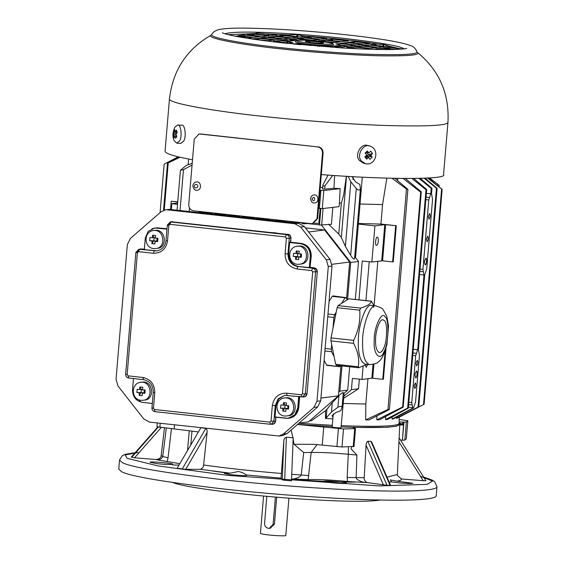 <?xml version="1.0" encoding="UTF-8"?>
<svg xmlns="http://www.w3.org/2000/svg" width="564" height="564" viewBox="0 0 564 564"><rect width="100%" height="100%" fill="white"/><g stroke="black" fill="none" stroke-linecap="round" stroke-linejoin="round"><path stroke-width="0.85" d="M314.839 202.878C319.386 202.885 318.709 193.826 313.838 195.01C312.23 195.066 311.109 196.258 310.482 198.577C311.215 201.997 312.667 203.428 314.846 202.878M197.287 190.174C202.004 190.181 201.299 180.79 196.251 182.017C194.665 182.01 193.508 183.244 192.775 185.718C193.671 189.37 195.172 190.851 197.294 190.174M343.201 394.081L347.713 390.154L339.873 391.155L338.71 392.163L338.4 395.836L308.438 421.9L299.096 423.092M164.469 427.857L161.163 455.529C161.128 457.672 159.499 459.004 156.277 459.526L134.549 457.799L131.363 457.023M179.817 463.678L156.524 459.723C159.577 460.041 161.642 458.962 162.735 456.466L166.309 428.062M283.819 440.949C283.925 438.94 284.778 437.706 286.371 437.241L284.679 480.267L282.289 479.865L281.055 478.159L283.847 440.625M281.055 478.159L246.115 474.923C247.85 475.579 246.017 475.783 240.609 475.537L229.738 474.592L224.373 473.429L230.274 473.189L238.452 471.497C241.893 472.279 244.445 473.422 246.115 474.923L247.011 475.325M200.847 427.695L205.797 428.436C206.917 429.19 207.348 430.565 207.087 432.567L203.611 464.976C203.519 467.105 202.391 468.557 200.227 469.326L185.732 469.319L177.131 468.303L200.89 427.702M425.637 480.394L425.898 480.754L423.204 480.704L401.476 478.977L397.43 475.501M397.119 481.191L412.855 483.277L408.844 483.574L400.694 483.094L391.585 481.896L390.33 479.908L397.119 481.191C400.214 480.627 401.667 479.886 401.476 478.977M390.563 485.251L371.718 442.07L370.893 441.295L390.098 485.322L387.017 485.315M389.484 485.005L390.098 485.322M367.834 441.295L387.045 485.315L367.213 482.58C364.922 481.452 363.914 479.83 364.196 477.715L366.071 445.179C366.149 443.177 366.734 441.887 367.834 441.295L370.893 441.295M351.837 446.737L351.041 448.782L356.899 455.077L348.27 454.231L347.17 477.447L356.124 477.602C356.124 479.943 362.8 482.46 365.535 482.565L347.494 481.473C332.076 479.985 318.949 479.358 308.12 479.583L292.476 479.062C294.006 479.132 300.605 477.377 301.204 474.966L303.707 452.525L294.02 444.263L314.444 444.361L342.003 446.984L353.621 446.413M286.371 437.241L293.181 437.819L291.489 480.803L284.608 480.26M157.617 463.749L150.031 462.325C148.783 461.091 174.128 463.354 172.676 464.228C170.885 464.722 165.865 464.56 157.617 463.749M345.866 483.44C342.778 484.032 322.185 482.086 323.856 481.318C324.18 480.225 346.12 482.114 346.493 483.221L345.866 483.44M250.966 230.394L249.753 230.154M270.353 232.509L276.233 232.904M178.33 156.834L164.159 164.138L178.224 156.806M164.159 164.138L160.084 212.628M180.05 157.236L168.213 162.975L179.5 157.109M170.547 209.322L171.223 201.242L177.752 201.834M192.218 163.313L186.247 165.428L180.417 170.257L177.061 210.019M192.063 165.097L183.476 169.637L180.417 170.257M189.462 207.961L189.18 211.345M216.195 213.284L214.687 213.537M204.323 211.986L199.818 211.993M212.522 213.164L201.757 211.986M230.916 214.891L228.053 215.377M228.039 215.589L228.124 214.588M245.77 216.506L242.118 217.126M274.936 220.714L279.878 220.235M289.755 222.336L294.662 221.856M302.297 222.695L302.212 223.739L309.382 223.471M319.971 190.301L323.814 190.547L340.162 188.644L339.401 202.984L339.091 206.657L322.298 208.609L318.456 208.363M332.838 207.383L331.413 224.345L319.492 225.071L320.874 208.595M319.513 224.853L308.022 223.598M319.619 223.563L314.395 223.182M347.558 299.611L350.681 262.443L358.521 261.442L354.742 256.613M346.479 176.285L341.347 237.451L345.394 246.376L350.66 255.372C352.563 258.199 353.847 259.405 354.516 258.996L360.403 188.905C359.733 190.512 358.359 190.378 356.272 188.524L350.815 181.784L348.15 176.384M341.347 237.451L338.767 234.067L341.361 203.096L343.603 195.292L346.409 176.109M328.53 224.162L338.767 234.067M350.681 262.443L321.459 225.064M350.66 255.372L356.272 188.524M339.401 202.984L341.361 203.096M323.814 190.547L322.298 208.609M322.573 188.926L324.709 189.159L333.958 188.263L340.162 188.644M320.218 187.333L322.65 187.509M347.713 390.154L349.673 366.762M355.327 299.421L358.521 261.442M339.873 391.155L341.988 365.916M171.223 201.242L177.738 201.954M177.653 202.955L171.83 203.696L171.357 209.392M177.54 204.323L171.83 203.696M164.258 210.076L168.213 162.975L167.487 163.257L163.518 210.316M297.468 424.509L343.518 428.915L354.735 428.64L355.137 428.351L352.662 427.413L387.56 427.251L396.478 426.201L399.777 424.473L397.338 474.458L387.017 477.13M353.219 446.702L354.735 428.64L355.137 428.351M399.15 423.493L399.777 424.473M399.185 421.907L403.951 422.119M406.355 422.048L404.839 440.117L402.428 440.181L403.944 422.119L406.355 422.048L407.828 420.709L399.22 419.489M297.602 424.389L332.231 426.546M341.319 426.955C379.875 428.245 399.129 427.399 399.086 424.424L399.249 417.156M326.817 410.43L325.929 410.331M333.296 413.856L332.196 426.983C331.653 427.308 339.796 428.069 341.001 427.829L344.146 393.249M404.839 440.117L406.32 438.729M436.959 486.739L436.198 495.826C436.198 499.598 409.965 500.656 381.081 500.021C347.988 499.507 284.207 495.7 225.142 489.178C164.244 482.044 129.713 476.199 121.542 471.659L118.757 469.17L119.519 460.083L122.303 462.572C130.474 467.119 165.012 472.956 225.903 480.091C284.968 486.612 348.749 490.426 381.842 490.934C410.726 491.575 436.959 490.518 436.959 486.739L434.696 481.705L432.221 480.105L423.578 477.031M172.612 464.955L178.999 465.096M172.739 482.544C180.748 485.773 205.07 489.679 245.721 494.261C284.742 498.428 325.4 500.797 347.107 501.142C362.299 501.502 373.509 501.128 380.735 500.014M355.461 482.072C341.269 482.298 319.964 481.409 291.539 479.421M227.764 473.118L212.875 471.06M366.847 364.372L358.718 367.742M359.12 367.693L358.26 366.769C359.543 359.282 357.978 351.478 353.565 343.363L353.642 340.381C358.514 330.617 360.544 320.542 359.726 310.158L360.664 308.099C367.101 306.139 370.689 303.862 371.436 301.282L374.002 305.723M373.847 307.352L373.149 306.717M371.598 301.197L348.827 298.807L371.739 301.331M348.827 298.807L347.212 299.829L346.056 297.63L345.048 297.757L341.608 303.376L338.047 305.625L337.117 307.683L331.033 337.914L330.955 340.889L335.651 364.302L336.511 365.225M325.104 348.467L331.258 349.144L331.54 351.717L334.099 356.568M331.258 349.144L331.66 344.4M333.042 327.931L333.916 317.462L327.762 316.792M336.2 312.209L334.642 314.761L333.916 317.462M329.045 301.557L332.224 296.361L333.225 296.227M346.056 297.63L332.838 295.881M338.844 365.578L339.281 366.403L340.6 365.768M326.457 365L339.676 366.748L326.852 365.345L324.088 360.509M308.12 479.583L311.166 452.455L303.707 452.525M347.17 477.447L347.494 481.473M356.899 455.077L356.124 477.602L364.196 477.715M425.898 480.754L399.037 437.706M399.171 422.951L402.611 424.135L399.728 424.184M402.781 422.069L402.611 424.156M156.989 426.765L198.288 431.911M191.986 431.079L190.794 444.792M167.141 461.761L168.044 457.869L171.435 428.64M162.735 456.466L168.051 457.869M131.341 457.044L157.772 427.04L131.349 457.03M158.272 427.131L131.602 457.404M205.797 428.436L182.186 469.065M298.927 423.24L332.337 425.305M341.424 425.714C379.967 426.997 399.213 426.151 399.171 423.183M398.91 417.332L423.775 404.416M441.584 189.25L423.508 404.557L424.107 404.233L442.141 189.433L427.632 178.048M396.548 418.312L418.777 406.679L397.401 418.065L396.548 418.312L396.57 417.212M426.433 239.044L427.089 241.752C428.4 239.996 428.605 238.114 427.709 236.104L426.433 239.044M428.323 216.463L428.985 219.17C430.297 217.415 430.501 215.533 429.606 213.53L428.323 216.463M424.347 261.647L425.136 264.897C426.447 265.454 427.23 257.868 425.876 258.129L424.347 261.647M415.999 363.237L416.662 365.944C417.973 364.189 418.178 362.307 417.275 360.304L415.999 363.237M414.864 374.552L415.654 377.802C416.965 378.359 417.748 370.774 416.401 371.027L414.864 374.552M414.103 385.818L414.766 388.526C416.077 386.77 416.281 384.888 415.379 382.885L414.103 385.818M420.272 178.351L431.968 188.305L431.523 193.6L432.546 199.444L426.715 268.894L424.699 274.887L418.417 349.645L419.468 355.249L415.527 402.125L413.518 408.005L393.496 418.876L392.079 419.059L412.813 408.096L411.748 402.604L415.682 355.729L417.621 349.75L412.827 349.222L417.712 349.736L423.987 274.978L422.937 269.373L428.767 199.924L430.818 193.663L431.263 188.39L418.953 178.379M411.875 404.959L408.618 404.599M412.813 408.096L413.518 408.005M412.841 407.758L408.406 407.109M392.079 419.059L392.114 416.965M385.529 419.581L407.659 408.096L408.322 408.167L387.517 419.461L385.529 419.581L385.579 416.549M376.822 419.87L402.633 406.968L403.189 407.152L379.438 419.82L376.822 419.87L376.865 415.964M369.117 419.919L365.705 419.905L387.954 409.492C389.639 408.921 389.872 409.055 388.659 409.908L369.082 419.919M394.892 178.344L407.899 189.321L389.428 409.288L388.659 409.908M378.296 241.089C378.021 243.662 377.401 245.093 376.435 245.375C374.792 245.692 375.744 236.457 377.337 237.141C378.141 237.543 378.458 238.861 378.296 241.089M382.589 260.801L371.873 262.02L374.905 225.889L384.761 224.627L396.295 225.692L393.263 261.816L392.636 261.9L382.589 260.801L385.621 224.669M392.636 261.9L395.674 225.769M369.216 261.724L365.951 300.584M374.073 305.737L377.809 261.259M367.918 364.111L366.198 367.319L365.331 365.253M385.17 350.857L382.78 379.318L371.866 378.183L362.01 379.438L352.394 378.388L351.442 389.675L358.549 388.772L343.723 398.29M386.058 347.628L383.4 379.241L382.78 379.318M343.293 403.45L365.817 404.043L367.947 378.684M359.36 379.149L358.549 388.772M362.01 379.438L363.117 366.269M358.986 299.822L362.25 260.963L371.873 262.02M358.408 223.478L380.933 224.077L382.561 204.598L386.848 178.139M360.043 204.006L382.561 204.598M374.905 225.889L358.351 224.077M380.933 224.077L396.295 225.692M365.705 419.905L365.817 404.043M407.899 189.321L406.475 189.011L392.008 178.28M402.633 406.968L420.666 192.169L403.084 178.464M397.542 180.487L397.867 178.4M405.354 178.485L421.266 191.845L420.666 192.169M421.266 191.845L403.189 407.152M407.659 408.096L425.996 189.723L411.988 178.485M413.743 178.471L426.687 189.483L425.996 189.723M426.687 189.483L408.322 408.167M426.349 193.438L430.818 193.663M419.108 274.464L423.902 274.992M431.968 188.305L431.263 188.39M418.086 406.919L436.451 188.235L424.142 178.217M425.052 178.175L437.114 188.298L436.451 188.235M437.114 188.298L418.777 406.679M428.161 178.012L442.141 189.433M429.599 177.921L438.566 184.914L429.437 177.935M320.105 208.539L318.843 223.506M332.88 418.869L325.484 418.481L325.527 410.691L311.518 420.688L309.544 420.934M332.267 402.682L326.916 409.316L326.189 417.959L331.491 411.946L332.267 402.682L338.872 395.738C341.199 393.51 342.672 392.452 343.3 392.586L342.101 407.166L340.797 410.754L336.137 412.369L331.999 415.767L333.014 417.261M331.491 411.946L337.906 407.271L338.872 395.738M337.906 407.271C340.254 406.031 341.636 406.052 342.059 407.342M326.189 417.959L325.484 418.481M343.899 396.238L351.442 389.675M360.403 188.905L359.804 184.393L355.496 181.805L352.112 176.617M325.527 410.691L326.916 409.316M305.413 227.87L324.554 229.964L349.631 262.041L346.564 298.596M340.924 365.803L338.71 392.163M302.276 222.97L293.301 221.99M285.744 221.166L278.475 220.369M269.874 219.431L256.789 218M254.611 217.76L244.734 216.682M239.975 216.16L229.915 215.06M225.924 214.63L215.187 213.453M201.496 212.212L201.01 212.635M140.471 401.667L139.026 399.82M320.937 398.064L338.4 395.836M349.631 262.041L332.006 264.29M308.635 231.994L324.554 229.964M332.725 175.404L324.991 185.775C323.701 186.275 323.003 185.972 322.911 184.865L322.523 188.947M345.394 246.376L350.815 181.784M334.607 175.531L333.958 188.263M328.086 175.08L322.911 184.865M366.854 156.214L370.555 156.707M438.566 184.914L439.222 185.464M201.997 212.212L202.032 211.74M202.934 211.838L202.018 211.951M183.476 169.637L180.057 210.344M242.09 217.126L242.175 216.125M347.212 299.829L341.608 303.376M384.288 320.599C387.743 322.03 387.221 342.39 383.569 348.319C382.392 351.055 380.989 352.486 379.353 352.599C376.639 351.153 375.377 346.867 375.575 339.747C375.328 331.688 379.727 318.413 382.935 319.844L384.288 320.599M375.8 305.921L371.528 305.455C365.775 302.889 357.893 326.69 358.33 341.135C357.978 353.91 360.241 361.594 365.112 364.182L369.385 364.647C374.877 364.076 377.831 363.153 378.247 361.891C381.356 360.184 384.239 354.481 386.904 344.766L388.533 326.203L386.89 316.439L383.146 309.699C382.871 308.578 380.425 307.324 375.8 305.921C370.054 303.361 362.173 327.162 362.61 341.601C362.257 354.375 364.513 362.06 369.385 364.647M402.611 424.135L403.507 424.819L403.732 422.112M399.756 424.882L403.507 424.819M294.02 444.263L293.118 438.531M214.637 214.123L214.722 213.121M402.435 440.188L403.514 424.904L399.749 424.967M402.372 440.181L400.546 440.117M292.977 437.763L291.144 430.015M291.743 474.282L308.783 475.607M361.425 161.022C355.969 155.615 363.364 142.967 369.822 146.069C380.065 148.945 376.251 165.915 365.641 163.757L361.425 161.022M369.822 146.069L367.855 145.604C361.397 142.502 354.002 155.149 359.458 160.557L363.674 163.292L365.641 163.757M372.205 157.173L369.998 159.316L368.63 157.405L366.628 159.154L364.795 156.82L366.804 155.072L365.112 153.084L367.319 150.948L369.011 152.936L370.689 151.11L372.522 153.443L370.837 155.269L372.205 157.173L368.419 154.691L370.837 155.269M365.451 153.464L366.593 152.365L368.419 154.691L372.522 153.443M369.011 152.936L366.593 152.365L367.319 150.948M368.63 157.405L366.212 156.834L365.648 156.108M368.419 154.691L366.212 156.834L366.628 159.154M286.223 405.199L285.024 405.072L284.757 408.23L287.746 408.555L288.014 405.396M280.548 408.174L280.809 405.015L285.024 405.072L283.53 402.647L286.526 402.978L286.181 405.629L288.803 405.89L288.535 409.048L285.913 408.794L285.814 411.417L282.825 411.085L282.924 408.463L280.548 408.174L284.757 408.23L282.825 411.085M283.184 405.304L283.53 402.647M285.913 408.794L287.746 408.555L288.535 409.048M286.138 397.909C295.614 398.318 296.678 415.774 286.526 415.957C275.07 417.459 273.448 399.509 284.228 397.93L286.138 397.909M284.228 397.93L287.626 397.719C297.108 398.128 298.166 415.583 288.021 415.767L286.526 415.957M142.579 389.505L141.374 389.371L141.113 392.537L144.102 392.861L144.37 389.696M139.886 386.953L141.374 389.371L139.541 389.604L139.886 386.953L141.36 387.087L142.875 387.278L142.53 389.935L145.152 390.189L144.892 393.355L142.269 393.094L144.102 392.861L144.892 393.355M141.113 392.537L139.174 395.392L139.273 392.77L141.113 392.537L136.897 392.481L137.165 389.315L139.541 389.604M142.269 393.094L142.17 395.716L139.174 395.392M139.273 392.77L136.897 392.481M142.488 382.216C151.97 382.618 153.027 400.08 142.882 400.264C131.419 401.758 129.798 383.816 140.577 382.23L142.488 382.216M140.577 382.23L143.982 382.025C153.464 382.427 154.522 399.883 144.377 400.073L142.882 400.264M155.319 237.761L154.12 237.627L153.852 240.793L156.841 241.117L157.109 237.959M149.643 240.736L149.904 237.571L154.12 237.627L152.625 235.209L155.622 235.533L155.276 238.191L157.899 238.445L157.631 241.611L155.008 241.35L154.91 243.972L151.92 243.648L152.019 241.025L149.643 240.736L153.852 240.793L151.92 243.648M152.28 237.86L152.625 235.209M155.008 241.35L156.841 241.117L157.631 241.611M153.852 240.793L152.019 241.025M298.969 253.455L295.931 253.56L296.276 250.902L297.764 253.328L295.952 253.299M295.663 256.719L300.492 256.81L298.652 257.05L298.56 259.673L295.564 259.341L295.663 256.719L293.287 256.43L293.555 253.271L295.931 253.56M296.276 250.902L299.265 251.234L298.92 253.885L301.543 254.145L301.275 257.304L298.652 257.05M300.76 253.652L300.492 256.81L301.275 257.304M293.287 256.43L297.496 256.486L295.564 259.341M171.625 221.807L287.767 234.412L171.667 221.8M144.321 249.499L141.014 248.893L144.863 249.316M166.972 228.963L157.589 227.934L166.993 228.716M155.234 230.472C164.709 230.873 165.774 248.336 155.622 248.52C144.165 250.021 142.544 232.072 153.323 230.486L155.234 230.472M286.575 418.185L275.676 416.993L275.62 421.068C275.218 423.226 273.977 424.304 271.897 424.311L271.312 424.248M310.01 267.604L298.645 266.525C292.131 265.073 288.817 260.836 288.712 253.814L289.656 242.527L290.636 242.231L301.324 243.394L290.333 242.442L290.982 238.163L290.636 242.231M278.954 436.021L282.684 435.542L287.048 433.575L317.666 406.94L320.704 400.828L332.02 266.053L330.053 259.391L304.426 226.608L298.603 223.302L169.122 209.371M171.019 209.357L165.393 209.85L161.015 211.817L130.397 238.452L127.358 244.572L116.036 379.346L118.01 386.009L143.637 418.791L149.46 422.098L278.94 436.021L283.311 434.054L313.929 407.419L316.975 401.3L320.704 400.828M332.02 266.053L328.29 266.525L316.975 401.3M328.29 266.525L326.323 259.863L300.69 227.081L294.866 223.774L298.603 223.302M152.322 403.443L142.276 402.344C135.889 400.919 132.646 396.767 132.533 389.886L133.499 378.374M167.282 209.836L294.866 223.774M298.645 266.525L312.646 268.231C314.564 268.661 315.537 269.902 315.572 271.968L305.328 393.905L306.745 393.721C306.372 395.745 305.209 396.76 303.256 396.76L302.727 396.915M310.313 267.392L314.162 267.815L310.003 267.604L311.257 256.105C311.152 249.084 307.838 244.846 301.324 243.394M298.878 246.165C308.36 246.574 309.417 264.03 299.272 264.213C287.809 265.714 286.188 247.765 296.967 246.186L298.878 246.165M297.764 253.328L297.496 256.486M157.053 250.846L144.313 249.662L145.279 238.142L148.163 231.402L154.677 228.025L166.965 229.118M153.323 230.486L156.721 230.281C166.204 230.683 167.261 248.139 157.116 248.329L155.622 248.52M284.658 395.35L301.839 396.943L301.282 394.779L302.445 393.771L305.328 393.905L302.558 396.936L284.813 395.336L278.165 398.776L275.218 405.657L273.914 421.237L275.331 421.054C274.957 423.078 273.794 424.086 271.841 424.093L271.897 424.311M298.737 396.429L297.771 407.941L294.831 414.822L288.183 418.262L285.906 418.269L274.999 417.078L275.965 405.558L278.567 399.079L284.616 395.392M289.656 242.527L300.563 243.718C306.943 245.143 310.193 249.295 310.299 256.176L309.333 267.696M296.967 246.186L300.372 245.974C309.847 246.383 310.912 263.839 300.76 264.022L299.272 264.213M388.822 46.177L384.965 46.417L370.005 44.782L374.545 43.95L383.71 44.464L383.555 46.262M383.71 44.464L388.829 46.1M257.367 33.001L276.663 34.94L269.994 35.539L254.991 33.903L254.293 33.734L257.367 33.001L257.269 34.15M256.698 34.087L256.782 33.086M382.907 46.192L383.055 44.45M375.991 44.013L375.871 45.423M192.514 159.76C174.495 156.461 165.344 153.634 165.062 151.286L169.468 98.806C167.48 103.423 218.331 111.714 262.803 116.36C295.938 120.047 345.753 124.158 386.044 125.504C427.54 126.618 448.183 125.518 447.964 122.191M169.468 98.806C172.767 70.331 186.776 49.04 211.5 34.947L211.451 34.975C203.759 38.112 244.015 45.064 280.139 48.786C306.28 51.705 346.867 54.976 377.394 55.751C408.195 56.266 421.463 55.096 417.205 52.24L417.17 52.219C439.194 70.239 449.459 93.561 447.964 122.198L443.558 174.671C448.063 179.43 388.885 179.93 321.29 174.586M357.921 157.483L357.823 157.109M297.82 34.841L305.505 36.329L300.281 36.998L283.177 35.123L296.96 34.665L297.82 34.841L297.651 36.794M286.216 34.813L286.152 35.539M296.791 36.702L296.96 34.721M396.104 49.399L383.189 47.905L388.413 47.235L402.731 48.983M296.396 40.552L295.176 41.581C295.67 42.392 299.949 43.231 308.014 44.112C318.181 45.374 336.186 45.945 333.557 44.81L332.527 43.59C334.304 42.801 311.307 40.114 302.628 40.171L296.396 40.552C296.868 41.313 300.894 42.11 308.48 42.934C318.054 44.126 335.002 44.662 332.527 43.59M325.921 39.797L332.591 39.198L348.249 40.996L341.58 41.595L325.921 39.847M340.092 41.785L335.559 42.617L318.456 40.749L325.125 40.15L340.071 42.039M316.221 41.038L332.626 42.737L333.317 42.906L331.082 43.188M253.779 37.386L238.121 35.588L243.345 34.919L259.75 36.625L253.779 37.386M264.72 37.252L281.817 39.12L275.154 39.72L259.496 37.922L264.72 37.252L264.608 38.571M268.09 37.02L274.76 36.42L290.418 38.225L283.748 38.817L268.09 37.076M282.374 35.483L298.032 37.28L291.362 37.88L276.402 36.244L280.928 35.412L282.374 35.483L282.254 36.879M326.873 38.662L320.204 39.261L304.546 37.464L311.215 36.864L326.873 38.662M297.355 40.298L289.614 39.367L294.845 38.697L311.603 40.615M319.407 39.614L312.738 40.213L297.08 38.415L303.749 37.816L319.407 39.614M280.872 40.255L286.096 39.593L294.648 40.523L289.417 41.193L280.809 40.284M262.775 36.526L247.117 34.728L252.341 34.059L268.746 35.765L262.775 36.526M371.944 49.343L377.309 49.47M358.612 48.842L346.895 47.475L352.119 46.805L368.525 48.511L365.634 49.131M340.423 43.216L347.093 42.617L362.751 44.422L356.081 45.014L340.416 43.273M384.154 46.77L377.485 47.369L361.827 45.564L368.496 44.972L384.154 46.77M381.102 49.533L375.737 48.856L380.961 48.187L393.587 49.477M376.689 47.721L370.019 48.321L354.361 46.523L361.031 45.924L376.689 47.721M335.806 43.9L339.655 43.583L355.313 45.388L348.644 45.987L340.959 45.12L335.806 43.9M347.847 46.34L342.623 47.009L334.071 46.072L339.295 45.402L347.91 46.319M347.748 42.286L354.418 41.687L370.076 43.484L363.406 44.084L347.685 42.307M271.016 41.532L287.859 43.435M262.711 40.488L266.892 41.031M234.518 36.047L252.284 37.576L247.751 38.408M252.03 38.874L258.693 38.274L274.358 40.079L267.688 40.671L252.023 38.93M292.913 42.695L289.064 43.012L273.406 41.214L280.068 40.615L287.76 41.482L292.906 42.772M293.153 43.978L300.725 44.718M341.756 47.933L351.52 48.49M317.469 46.192L319.809 45.712L330.497 46.227L338.407 47.066L336.327 47.587M311.053 45.494L295.395 43.696L299.082 43.477L314.042 45.113L311.053 45.494M267.907 35.313L268.02 33.939M274.675 37.428L273.209 37.619M268.887 34.002L268.767 35.405L267.9 35.363M285.581 35.476L285.638 34.813M303.665 38.796L302.205 38.986M397.507 48.575L388.808 47.052M383.562 46.22L382.914 46.121M375.899 45.106L374.468 44.901M354.361 42.37L352.923 42.208M332.52 40.058L331.082 39.924M311.109 38.155L309.671 38.035M283.093 36.166L275.881 35.758M253.722 34.827L252.277 34.785M397.542 48.173L397.444 49.343M389.858 47.305L389.738 48.708M396.788 49.378L396.894 48.074M388.307 48.546L388.413 47.235M311.469 42.554C318.068 43.195 322.079 43.322 323.51 42.927C324.674 42.229 304.398 40.418 305.399 41.412L311.469 42.554M331.04 40.446L331.153 39.127M347.022 43.386L345.563 43.576M332.591 39.198L332.471 40.601M325.125 40.15L325.005 41.553M323.574 41.398L323.687 40.079M339.591 44.337L338.337 44.5M258.615 39.254L257.149 39.445M244.783 34.989L244.67 36.392M243.232 36.237L243.345 34.919M266.159 37.323L266.046 38.726M273.209 37.668L273.314 36.35M274.76 36.42L274.64 37.823M280.823 36.723L280.928 35.412M296.199 39.748L294.739 39.931M325.04 41.13L323.581 41.313M311.215 36.864L311.095 38.267M309.664 38.105L309.77 36.794M296.283 38.768L296.163 40.171M294.732 40.016L294.845 38.697M303.749 37.816L303.629 39.219M302.198 39.064L302.311 37.746M266.053 38.599L265.496 38.669M253.786 34.129L253.666 35.532M252.228 35.377L252.341 34.059M345.535 43.865L345.647 42.554M347.093 42.617L346.973 44.02M339.655 43.583L339.556 44.789M338.132 44.45L338.21 43.52M340.741 45.472L340.621 46.875M339.183 46.72L339.295 45.402M352.867 42.927L352.972 41.616M354.418 41.687L354.298 43.09M374.44 45.268L374.545 43.95M388.793 47.228L388.307 48.476M257.142 39.522L257.254 38.211M258.693 38.274L258.58 39.677M287.76 41.482L287.64 42.857M286.991 42.786L287.111 41.383M330.419 47.179L330.497 46.227M331.364 46.297L331.287 47.242M299.082 43.477L299.019 44.175M297.588 44.02L297.637 43.407M256.726 218.726L256.81 217.725M276.712 497.011L274.435 524.111L270.234 528.214M263.571 496.031L260.434 533.368C261.153 533.904 263.987 534.432 268.936 534.968C275.225 535.751 286.745 536.181 285.793 535.497L288.93 498.16M275.881 497.117L275.387 497.18L273.11 524.28L269.352 528.327L268.457 528.327C265.905 527.756 264.608 526.099 264.565 523.343L266.835 496.249M199.543 133.964L200.664 133.964L198.951 134.042L194.249 139.104L188.75 204.591C188.806 208.031 190.428 210.104 193.621 210.816L311.187 223.668L312.301 223.661L317.003 218.606L317.602 218.529L312.9 223.591M318.23 146.816C321.424 147.528 323.045 149.601 323.101 153.041L322.502 153.119C322.453 149.679 320.824 147.599 317.631 146.887L200.664 133.964M317.602 218.529L323.101 153.041M322.502 153.119L317.003 218.606M200.065 134.042L317.631 146.887M173.317 135.438L174.107 137.905L174.741 136.213L175.728 138.293L176.892 136.284L175.897 134.211L177.209 132.554L176.419 130.087L175.115 131.743L174.798 129.706L173.634 131.708L173.952 133.753L173.317 135.438L176.109 134.725M175.115 131.743L176.948 131.835M174.741 136.213L176.87 136.319M176.144 133.858L173.952 133.753M176.751 143.164L180.825 143.362L183.511 141.331C186.656 137.179 184.971 123.833 181.7 125.208L177.618 125.011L174.833 127.231C172.563 132.378 172.344 136.862 174.191 140.69L176.751 143.164L179.43 141.134C182.574 136.982 180.896 123.643 177.618 125.011M176.765 133.048L173.634 131.708M311.998 198.866C314.994 204.929 315.946 193.558 311.998 198.866M194.298 186C194.256 189.821 199.811 187.177 197.026 184.703C195.652 184.061 194.735 184.498 194.298 186M162.756 456.48L161.163 455.529M420.448 476.277L432.525 481.05L427.096 484.363L379.269 485.921L227.778 475.389L158.019 465.913L127.133 458.363L125.194 454.951L138.095 452.483M230.274 473.189L200.227 469.326M391.585 481.896L389.181 482.086M367.213 482.58L365.535 482.565M292.476 479.062L291.56 478.991M199.148 212.431L199.233 211.429M271.989 220.39L272.074 219.389M287.866 222.124L287.95 221.123M304.391 223.95L304.475 222.935M321.67 225.29L323.08 208.518M320.93 190.406L319.414 208.468M407.828 420.709L406.313 438.771L407.842 420.688M335.651 364.302L358.26 366.769M353.565 343.363L330.955 340.889M331.54 351.717L324.892 350.991M345.048 297.757L332.224 296.361M327.994 314.028L334.642 314.761M281.161 473.45C252.094 471.032 226.242 468.212 203.611 464.976M283.84 440.562L282.289 479.865M311.173 452.455L317.088 444.587M310.947 452.462C319.978 452.229 332.556 452.829 348.679 454.274M348.27 454.231L348.418 446.822M366.071 445.179L383.449 485.005M423.204 480.704L398.903 441.76M174.537 424.833L174.191 428.95M161.248 427.498L134.549 457.799M160.211 423.268L159.866 427.343M207.087 432.567L185.732 469.319M415.682 355.729L412.749 355.412M416.211 353.297L412.961 352.937M411.748 402.604L408.815 402.287M381.722 260.758L384.761 224.627M372.733 378.218L373.904 364.224M371.866 378.183L373.015 364.457M387.954 409.492L406.475 189.011M429.296 197.485L426.039 197.132M428.767 199.924L425.834 199.607M420.004 269.056L422.937 269.373M423.063 271.728L419.806 271.376M437.749 185.831L437.861 184.498M324.709 189.159L324.991 185.775M331.033 337.914L353.642 340.381M359.726 310.158L337.117 307.683M338.047 305.625L360.664 308.099M385.05 316.827C381.694 310.397 373.742 327.86 374.228 340.593C373.058 354.375 380.355 362.194 384.154 351.238C388.688 343.885 389.336 318.604 385.05 316.827M338.435 428.626L336.919 446.688M343.518 428.915L342.003 446.984M323.757 427.061L322.241 445.123M170.511 221.948L172.429 221.56M170.92 221.976L286.35 234.596L285.412 236.943L169.983 224.331L170.92 221.976L168.847 224.839M139.096 249.274L141.014 248.893M155.001 250.825L154.254 250.924L153.316 253.278L138.568 251.664L139.505 249.309L137.433 252.164M151.885 228.751L157.68 227.701M156.912 228.018L154.529 228.039M136.009 252.348L137.404 252.679L127.161 374.616L128.141 375.857L142.889 377.471C150.68 379.205 154.635 384.274 154.769 392.671L153.464 408.251L154.437 409.499L154.938 411.664L270.368 424.276M125.772 374.284L127.161 374.616M142.889 377.471L143.446 379.635L128.634 378.021L143.39 379.635C149.869 381.003 153.161 385.254 153.253 392.382L151.942 407.962C151.956 410.007 152.957 411.241 154.938 411.664M128.698 378.021L128.141 375.857M299.681 396.584L298.73 407.871C297.432 414.878 293.393 418.382 286.632 418.396M288.338 418.248L295.557 414.667L298.73 407.871M297.771 407.941L298.441 407.857L299.413 396.344M275.944 417.233L275.62 421.068M317.666 406.94L313.929 407.419M283.311 434.054L287.048 433.575M326.323 259.863L330.053 259.391M304.426 226.608L300.69 227.081M152.322 403.493L141.931 402.301M287.859 234.18C289.903 234.631 290.946 235.963 290.982 238.163M314.162 267.815C316.2 268.267 317.243 269.599 317.278 271.799L307.035 393.735C306.64 395.893 305.399 396.971 303.312 396.978M317.278 271.799L307.035 393.735M302.445 393.771L312.689 271.834L316.989 271.785C316.954 269.726 315.981 268.478 314.063 268.048L312.646 268.231L311.709 270.586L296.96 268.972C289.17 267.237 285.208 262.168 285.081 253.772L286.385 238.191L285.412 236.943M310.003 267.604L311.257 256.105M310.299 256.176L310.968 256.091C310.863 249.203 307.62 245.051 301.232 243.634L300.563 243.718M288.712 253.814L287.964 253.913L289.269 238.332L290.693 238.149C290.657 236.083 289.684 234.843 287.767 234.412L286.35 234.596C288.267 235.019 289.24 236.267 289.269 238.332L286.385 238.191M154.994 411.657L270.424 424.276L269.867 422.112L271.03 421.096L272.334 405.516C273.864 397.303 278.595 393.186 286.533 393.171L301.282 394.779M271.03 421.096L273.914 421.237L271.136 424.269L272.553 424.086M152.068 407.92L153.464 408.251M138.568 251.664L137.404 252.679M167.43 225.015L168.819 225.346L167.515 240.927C165.985 249.14 161.255 253.257 153.316 253.278M169.983 224.331L168.819 225.346M312.689 271.834L311.709 270.586M139.505 249.309L156.531 250.917M272.334 405.516L275.965 405.558M287.09 395.329L286.533 393.171M154.437 409.499L269.867 422.112M153.38 392.34L154.769 392.671M166.119 240.595L167.515 240.927M296.96 268.972L297.898 266.617C291.384 265.172 288.077 260.935 287.964 253.913L285.081 253.772M383.703 44.57L383.055 44.471M297.764 35.518L296.897 35.454M257.339 33.304L256.768 33.283M280.527 47.637C305.307 50.393 342.856 53.474 372.719 54.419C403.345 55.173 418.086 54.278 416.937 51.733C415.612 48.504 413.539 46.488 410.726 45.677C405.22 43.513 395.145 41.341 380.488 39.163C361.39 36.3 339.049 33.798 313.471 31.662C289.565 29.709 268.542 28.552 250.402 28.2C235.174 27.876 224.641 28.348 218.797 29.603C214.926 30.731 212.6 32.359 211.81 34.503C208.899 37.851 247.025 44.154 280.527 47.637M404.099 48.828L403.253 48.37C398.6 45.783 378.938 42.455 344.259 38.387C310.616 34.679 274.294 32.508 255.45 32.218C239.919 31.838 229.752 32.359 224.951 33.784M290.086 34.996L263.191 33.706M255.971 33.523L228.131 34.644M399.411 48.61L386.502 45.55M380.799 44.542C362.511 41.398 328.939 37.689 300.661 35.708M285.983 40.904L286.096 39.593M287.534 39.663L287.421 41.059M353.565 46.875L353.445 48.278M352.119 46.805L352.014 48.123M368.496 44.972L368.377 46.375M367.051 44.901L366.945 46.213M380.855 49.505L380.961 48.187M382.406 48.257L382.3 49.54M360.911 47.327L361.031 45.924M359.479 47.165L359.585 45.853M237.317 35.941L237.268 36.575M235.879 35.87L235.844 36.3M280.068 40.615L279.955 42.018M278.63 40.545L278.517 41.856M319.809 45.712L319.753 46.375M319.231 45.712L319.182 46.326M273.11 524.28L274.435 524.111M225.945 214.348L225.861 215.349M269.895 219.156L269.811 220.15M135.198 452.652L125.3 454.33L122.261 455.712L119.519 460.083M336.25 365.289L358.718 367.749M314.444 444.369L314.832 444.376M399.122 437.84L425.848 480.669M397.338 474.458L397.444 475.558M157.3 422.951L156.982 426.786M188.595 159.027L188.108 164.78M353.212 176.68L352.972 179.599M362.292 177.159L355.539 257.628M199.853 211.5L199.811 212.001M239.996 215.885L239.911 216.886M439.236 185.464L439.109 186.945M212.543 212.889L212.466 213.89M285.772 220.891L285.687 221.892M355.517 428.52L354.002 446.582M189.285 430.741L187.523 450.424M138.786 249.316L135.882 252.39L125.645 374.327C125.659 376.371 126.653 377.598 128.634 378.021M169.108 209.378L165.372 209.85M303.975 396.753L301.782 396.943M170.201 221.983L167.304 225.057L165.992 240.638C165.118 246.447 162.016 249.866 156.686 250.902M417.212 52.248L416.937 51.733M211.451 34.975L211.81 34.503M406.778 48.335C405.918 48.786 401.505 49.174 393.545 49.484C380.672 49.773 363.265 49.251 341.34 47.905L283.17 42.934C255.562 39.847 236.527 36.907 226.072 34.108L222.392 32.853M254.632 217.485L254.547 218.487M270.473 528.186L269.416 528.32M199.473 133.978L198.873 134.056M312.978 223.577L312.378 223.654"/></g></svg>

